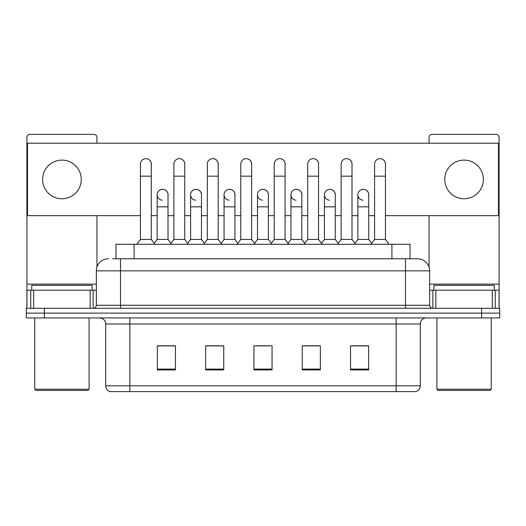 <?xml version="1.0" encoding="UTF-8"?>
<svg xmlns="http://www.w3.org/2000/svg" width="526" height="526" viewBox="0 0 526 526"><rect width="100%" height="100%" fill="white"/><g stroke="black" fill="none" stroke-linecap="round" stroke-linejoin="round"><path stroke-width="0.79" d="M112.649 258.772L120.5 258.772L112.649 258.772L115.976 258.772L115.976 244.281L410.024 244.281L410.024 258.772M420.294 385.821C420.129 388.714 418.683 390.647 415.948 391.614L396.144 391.614L396.144 385.821L420.294 385.821L420.294 323.99A6.036 6.036 0 0 1 426.336 317.947M396.144 391.614L110.052 391.614A6.036 6.036 0 0 1 105.706 385.821L105.706 323.99C105.345 320.321 103.333 318.309 99.664 317.947M44.414 308.289L499.7 308.289L499.7 313.115L26.3 313.115L26.3 317.947L44.414 317.947L44.414 313.115L26.3 313.115L26.3 308.289L44.414 308.289L44.414 313.115L499.7 313.115L499.7 317.947L44.414 317.947M368.667 369.936L368.667 345.786L350.553 345.786L350.553 369.936L368.667 369.936M320.36 369.936L320.36 345.786L302.246 345.786L302.246 369.936L320.36 369.936M175.447 369.936L175.447 345.786L157.333 345.786L157.333 369.936L175.447 369.936M223.754 369.936L223.754 345.786L205.64 345.786L205.64 369.936L223.754 369.936M272.06 369.936L272.06 345.786L253.94 345.786L253.94 369.936L272.06 369.936M385.282 391.614L140.718 391.614M357.259 345.904L352.611 345.904M223.451 345.904L218.803 345.904M206.725 345.904L223.754 345.904M173.271 345.904L168.622 345.904M302.246 345.904L319.157 345.904M307.079 345.904L302.43 345.904M256.898 345.904L268.977 345.904M175.447 345.904L157.333 345.904M368.667 345.904L350.553 345.904M108.422 258.772A12.078 12.078 0 0 0 96.343 270.851L96.343 305.271A3.018 3.018 0 0 1 93.326 308.289M429.657 270.851L120.5 270.851L120.5 258.772L417.578 258.772A12.078 12.078 0 0 1 429.657 270.851L429.657 305.271C429.821 307.085 430.827 308.091 432.674 308.289M120.5 308.289L120.5 305.271L405.5 305.271L405.5 258.772L417.394 258.772M140.422 176.171L151.291 176.171L151.291 239.448L140.422 239.448L140.422 164.092A5.438 5.438 0 0 1 146.202 158.668A5.438 5.438 0 0 1 151.291 164.092A5.438 5.438 0 0 0 146.202 158.668M140.422 239.448L136.799 244.281M151.291 239.448L154.914 244.281M162.245 200.189A5.438 5.438 0 0 1 157.149 194.765A5.438 5.438 0 0 1 162.922 189.347A5.438 5.438 0 0 1 168.018 194.765L168.018 206.843L157.149 206.843L157.149 194.765M168.018 206.843L168.018 239.448L157.149 239.448L157.149 206.843M157.149 239.448L154.223 243.354M168.018 239.448L170.943 243.354M173.876 176.171L184.744 176.171L184.744 239.448L173.876 239.448L173.876 164.092A5.438 5.438 0 0 1 179.649 158.668A5.438 5.438 0 0 1 184.744 164.092A5.438 5.438 0 0 0 179.649 158.668M173.876 239.448L170.253 244.281M184.744 239.448L188.367 244.281M207.329 176.171L218.198 176.171L218.198 239.448L207.329 239.448L207.329 164.092A5.438 5.438 0 0 1 213.102 158.668A5.438 5.438 0 0 1 218.198 164.092A5.438 5.438 0 0 0 213.102 158.668M207.329 239.448L203.707 244.281M218.198 239.448L221.821 244.281M240.776 176.171L251.645 176.171L251.645 239.448L240.776 239.448L240.776 164.092A5.438 5.438 0 0 1 246.556 158.668A5.438 5.438 0 0 1 251.645 164.092A5.438 5.438 0 0 0 246.556 158.668M240.776 239.448L237.154 244.281M251.645 239.448L255.268 244.281M274.23 176.171L285.099 176.171L285.099 239.448L274.23 239.448L274.23 164.092A5.438 5.438 0 0 1 280.01 158.668A5.438 5.438 0 0 1 285.099 164.092A5.438 5.438 0 0 0 280.01 158.668M274.23 239.448L270.607 244.281M285.099 239.448L288.721 244.281M195.692 200.189A5.438 5.438 0 0 1 190.603 194.765A5.438 5.438 0 0 1 196.376 189.347A5.438 5.438 0 0 1 201.471 194.765L201.471 206.843L190.603 206.843L190.603 194.765M201.471 206.843L201.471 239.448L190.603 239.448L190.603 206.843M190.603 239.448L187.67 243.354M201.471 239.448L204.397 243.354M229.145 200.189A5.438 5.438 0 0 1 224.056 194.765A5.438 5.438 0 0 1 229.829 189.347A5.438 5.438 0 0 1 234.925 194.765L234.925 206.843L224.056 206.843L224.056 194.765M234.925 206.843L234.925 239.448L224.056 239.448L224.056 206.843M224.056 239.448L221.124 243.354M234.925 239.448L237.851 243.354M262.599 200.189A5.438 5.438 0 0 1 257.503 194.765A5.438 5.438 0 0 1 263.283 189.347A5.438 5.438 0 0 1 268.372 194.765L268.372 206.843L257.503 206.843L257.503 194.765M268.372 206.843L268.372 239.448L257.503 239.448L257.503 206.843M257.503 239.448L254.577 243.354M268.372 239.448L271.304 243.354M90.156 308.289L90.156 290.174L33.697 290.174L33.697 308.289M96.948 143.203L96.948 137.404A3.018 3.018 0 0 0 93.93 134.386L29.923 134.386A3.018 3.018 0 0 0 26.905 137.404L26.905 290.174L33.697 290.174M96.948 215.66L96.948 267.077M90.156 290.174L96.343 290.174M26.905 308.289L26.905 290.174M492.303 308.289L492.303 290.174L435.844 290.174L435.844 308.289M499.095 308.289L499.095 290.174L499.095 308.289M492.303 290.174L499.095 290.174L499.095 137.404A3.018 3.018 0 0 0 496.077 134.386L432.07 134.386A3.018 3.018 0 0 0 429.052 137.404L429.052 143.203M429.052 215.66L429.052 267.077M429.657 290.174L435.844 290.174M92.116 290.174L92.116 285.342L31.738 285.342L31.738 290.174M34.755 317.947L34.755 389.201L89.098 389.201L89.098 317.947M89.098 389.201L87.888 390.41L35.959 390.41L34.755 389.201M494.262 290.174L494.262 285.342L433.884 285.342L433.884 290.174M436.902 317.947L436.902 389.201L491.245 389.201L491.245 317.947M491.245 389.201L490.041 390.41L438.112 390.41L436.902 389.201M368.733 195.573A5.438 5.438 0 0 0 363.328 189.334M335.279 195.573A5.438 5.438 0 0 0 329.874 189.334M301.825 195.573A5.438 5.438 0 0 0 296.421 189.334M380.081 158.661A5.438 5.438 0 0 0 380.055 158.661A5.438 5.438 0 0 1 385.453 164.901M352.006 164.901A5.438 5.438 0 0 0 346.601 158.661M268.372 195.573A5.438 5.438 0 0 0 262.967 189.334M229.546 189.334A5.438 5.438 0 0 0 229.52 189.334A5.438 5.438 0 0 1 234.925 195.573M201.471 195.573A5.438 5.438 0 0 0 196.066 189.334M285.099 164.901A5.438 5.438 0 0 0 279.694 158.661M251.645 164.901A5.438 5.438 0 0 0 246.247 158.661M218.198 164.901A5.438 5.438 0 0 0 212.793 158.661M184.744 164.901A5.438 5.438 0 0 0 179.34 158.661M318.552 164.901A5.438 5.438 0 0 0 313.148 158.661M168.018 195.573A5.438 5.438 0 0 0 162.613 189.334M151.291 164.901A5.438 5.438 0 0 0 145.886 158.661M464.077 160.108A19.324 19.324 0 0 0 444.753 179.432A19.324 19.324 0 0 0 464.077 198.756A19.324 19.324 0 0 0 483.394 179.432A19.324 19.324 0 0 0 464.077 160.108M61.923 160.108A19.324 19.324 0 0 0 42.606 179.432A19.324 19.324 0 0 0 61.923 198.756A19.324 19.324 0 0 0 81.247 179.432A19.324 19.324 0 0 0 61.923 160.108M385.453 215.66L498.49 215.66L498.49 143.203L27.51 143.203L27.51 215.66L140.422 215.66M151.291 215.66L157.149 215.66M168.018 215.66L173.876 215.66M184.744 215.66L190.603 215.66M201.471 215.66L207.329 215.66M218.198 215.66L224.056 215.66M234.925 215.66L240.776 215.66M251.645 215.66L257.503 215.66M268.372 215.66L274.23 215.66M285.099 215.66L290.957 215.66M301.825 215.66L307.684 215.66M318.552 215.66L324.41 215.66M335.279 215.66L341.137 215.66M352.006 215.66L357.864 215.66M368.733 215.66L374.584 215.66M307.684 176.171L318.552 176.171L318.552 239.448L307.684 239.448L307.684 164.092A5.438 5.438 0 0 1 313.457 158.668A5.438 5.438 0 0 1 318.552 164.092A5.438 5.438 0 0 0 313.457 158.668M307.684 239.448L304.061 244.281M318.552 239.448L322.175 244.281M341.137 176.171L352.006 176.171L352.006 239.448L341.137 239.448L341.137 164.092A5.438 5.438 0 0 1 346.91 158.668A5.438 5.438 0 0 1 352.006 164.092A5.438 5.438 0 0 0 346.91 158.668M341.137 239.448L337.514 244.281M352.006 239.448L355.629 244.281M374.584 176.171L385.453 176.171L385.453 239.448L374.584 239.448L374.584 164.092A5.438 5.438 0 0 1 380.364 158.668A5.438 5.438 0 0 1 385.453 164.092A5.438 5.438 0 0 0 380.364 158.668M374.584 239.448L370.962 244.281M385.453 239.448L389.082 244.281M296.053 200.189A5.438 5.438 0 0 1 290.957 194.765A5.438 5.438 0 0 1 296.73 189.347A5.438 5.438 0 0 1 301.825 194.765L301.825 206.843L290.957 206.843L290.957 194.765M301.825 206.843L301.825 239.448L290.957 239.448L290.957 206.843M290.957 239.448L288.031 243.354M301.825 239.448L304.758 243.354M329.5 200.189A5.438 5.438 0 0 1 324.41 194.765A5.438 5.438 0 0 1 330.183 189.347A5.438 5.438 0 0 1 335.279 194.765L335.279 206.843L324.41 206.843L324.41 194.765M335.279 206.843L335.279 239.448L324.41 239.448L324.41 206.843M324.41 239.448L321.478 243.354M335.279 239.448L338.205 243.354M362.953 200.189A5.438 5.438 0 0 1 357.864 194.765A5.438 5.438 0 0 1 363.637 189.347A5.438 5.438 0 0 1 368.733 194.765L368.733 206.843L357.864 206.843L357.864 194.765M368.733 206.843L368.733 239.448L357.864 239.448L357.864 206.843M357.864 239.448L354.932 243.354M368.733 239.448L371.658 243.354M134.091 258.772L134.091 244.281M391.909 258.772L391.909 244.281M396.144 317.947L396.144 323.99L105.706 323.99M420.294 323.99L396.144 323.99L396.144 385.821L129.856 385.821L129.856 391.614M105.706 385.821L129.856 385.821L129.856 317.947M481.586 317.947L481.586 308.289M272.06 369.101L253.94 369.101M223.754 369.101L205.64 369.101M175.447 369.101L157.333 369.101M320.36 369.101L302.246 369.101M368.667 369.101L350.553 369.101M96.343 305.271L120.5 305.271L120.5 270.851L96.343 270.851M405.5 308.289L405.5 305.271L429.657 305.271M96.343 284.132L26.905 284.132M93.128 290.174L93.128 308.289M26.951 290.174L26.951 308.289M30.725 308.289L30.725 290.174M499.095 284.132L429.657 284.132M499.049 308.289L499.049 290.174M495.275 290.174L495.275 308.289M432.872 308.289L432.872 290.174M151.291 176.171L151.291 164.092M184.744 176.171L184.744 164.092M218.198 176.171L218.198 164.092M251.645 176.171L251.645 164.092M285.099 176.171L285.099 164.092M318.552 176.171L318.552 164.092M352.006 176.171L352.006 164.092M385.453 176.171L385.453 164.092"/></g></svg>
